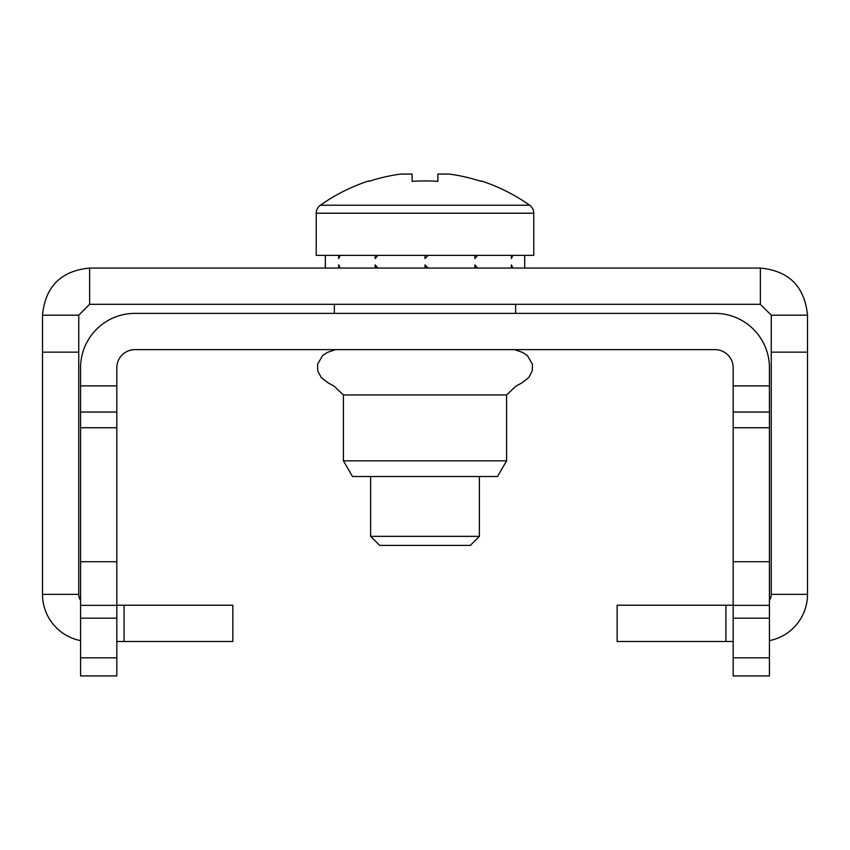 <?xml version="1.0" encoding="UTF-8"?>
<svg xmlns="http://www.w3.org/2000/svg" width="850" height="850" viewBox="0 0 850 850"><rect width="100%" height="100%" fill="white"/><g stroke="black" fill="none" stroke-linecap="round" stroke-linejoin="round"><path stroke-width="1.27" d="M733.178 657.804L769.431 657.804L769.431 675.931L733.178 675.931L733.178 561.722L769.431 561.722L769.431 427.752L733.178 427.752L733.178 367.763A18.126 18.126 0 0 0 715.052 349.626L134.948 349.626A18.126 18.126 0 0 0 116.822 367.763L116.822 385.889L80.569 385.889L80.569 412.048L116.822 412.048L116.822 385.889M733.178 561.722L733.178 427.752M733.178 412.048L769.431 412.048L769.431 367.763A54.379 54.379 0 0 0 715.052 313.374L134.948 313.374A54.379 54.379 0 0 0 80.569 367.763L80.569 385.889M769.431 412.048L769.431 427.752M733.178 605.359L769.431 605.359L769.431 561.722M769.431 605.359L769.431 618.184L733.178 618.184M769.431 657.804L769.431 618.184M116.822 412.048L116.822 561.722L80.569 561.722L80.569 412.048M80.569 657.804L116.822 657.804L116.822 675.931L80.569 675.931L80.569 561.722M80.569 605.359L116.822 605.359L116.822 561.722M116.822 605.359L116.822 618.184L80.569 618.184M116.822 657.804L116.822 618.184M769.431 385.889L733.178 385.889M89.632 268.058L89.632 304.311L760.367 304.311L760.367 268.058L89.632 268.058C61.009 270.852 45.294 286.556 42.5 315.191L78.752 315.191L78.752 594.362L42.5 594.362L42.5 315.191M89.632 304.311L78.752 315.191M78.752 594.362A10.88 10.88 0 0 0 80.569 600.366M42.5 594.362A47.133 47.133 0 0 0 80.569 640.613M116.822 641.495L124.079 641.495L124.079 605.232L232.847 605.232L232.847 641.495L124.079 641.495M116.822 605.232L124.079 605.232M807.5 315.191L807.5 594.362L771.247 594.362L771.247 315.191L807.5 315.191C804.706 286.556 788.991 270.852 760.367 268.058M771.247 315.191L760.367 304.311M769.431 600.366A10.88 10.88 0 0 0 771.247 594.362M769.431 640.613A47.133 47.133 0 0 0 807.5 594.362M733.178 605.232L725.921 605.232L725.921 641.495L617.153 641.495L617.153 605.232L725.921 605.232M733.178 641.495L725.921 641.495M343.421 460.828L506.579 460.828L497.516 476.521L352.484 476.521L343.421 460.828L343.421 394.953L506.579 394.953L515.992 386.081L521.794 382.946L528.711 377.623L532.238 370.972L532.429 364.257L527.383 355.544L522.421 352.357L514.409 349.626M325.348 255.361L325.348 268.058M338.651 268.058L338.651 264.881L340.276 268.058M375.147 268.058L375.147 264.881L377.921 268.058M425 268.058L425 264.881L428.166 268.058M474.853 268.058L474.853 264.881L477.572 268.058M511.349 268.058L511.349 264.881L512.89 268.058M524.705 268.058L524.705 255.361M512.89 255.361L511.349 258.538L511.349 255.361M477.572 255.361L474.853 258.538L474.853 255.361M428.166 255.361L425 258.538L425 255.361M377.921 255.361L375.147 258.538L375.147 255.361M340.276 255.361L338.651 258.538L338.651 255.361M325.295 255.361L325.295 258.538M325.295 268.058L325.295 264.881M370.621 536.35L479.379 536.35L470.316 545.413L379.684 545.413L370.621 536.35L370.621 476.521M316.232 213.212L533.768 213.212L533.768 255.361L316.232 255.361L316.232 213.212A9.786 9.786 0 0 1 320.376 205.222L529.624 205.222A181.284 181.284 0 0 0 481.27 180.933L481.058 181.347A180.827 180.827 0 0 0 449.246 174.069L437.867 174.069L437.867 181.347A179.329 160.491 180 0 0 425 180.933A179.329 160.491 180 0 0 412.133 181.347L412.133 174.069L400.754 174.069A180.827 180.827 0 0 0 368.942 181.347L368.73 180.933A181.284 181.284 0 0 0 320.376 205.222M533.768 213.212A9.786 9.786 0 0 0 529.624 205.222M479.379 536.35L479.379 476.521M116.822 427.752L80.569 427.752M78.752 352.155L42.5 352.155M807.5 352.155L771.247 352.155M334.358 313.374L334.358 304.311M515.642 313.374L515.642 304.311M506.579 460.828L506.579 394.953M335.591 349.626L327.579 352.357L322.618 355.544L317.571 364.257L317.762 370.972L321.289 377.623L328.206 382.946L334.007 386.081L343.421 394.953"/></g></svg>
